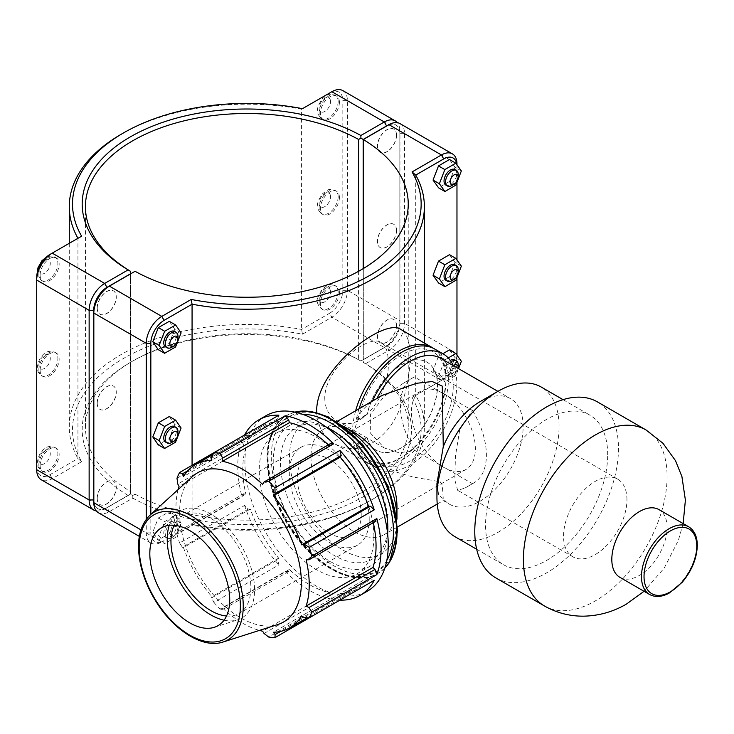 <?xml version="1.0" encoding="UTF-8"?>
<svg xmlns="http://www.w3.org/2000/svg" width="734" height="734" viewBox="0 0 734 734"><rect width="100%" height="100%" fill="white"/><g stroke="black" fill="none" stroke-linecap="round" stroke-linejoin="round"><path stroke-width="0.55" stroke-dasharray="3.67 2.75" d="M619.909 577.346A39.095 22.57 120 0 0 639.452 575.41A39.095 22.57 120 0 0 667.096 527.535A39.095 22.57 120 0 0 659.004 509.635M447.419 396.011L439.382 391.369A45.196 26.094 60 0 1 447.419 396.011L472.43 410.453L459.75 429.638L455.41 456.273L454.841 479.944L457.658 490.312L464.796 488.147L472.43 483.669L447.419 469.228A45.196 26.094 60 0 1 439.382 464.585L447.419 469.228A45.196 26.094 -120 0 0 465.998 469.439A45.196 26.094 -120 0 0 475.357 448.749A45.196 26.094 -120 0 0 447.419 396.011M324.777 398.424C325.079 408.499 328.933 415.774 336.328 420.252C360.119 436.335 390.644 392.91 388.176 361.816C388.167 351.907 385.827 345.503 381.166 342.594C368.661 333.025 324.263 368.45 324.777 398.424M626.955 499.671A44.838 25.883 120 0 0 617.67 479.146A44.838 25.883 120 0 0 572.832 505.029A44.838 25.883 120 0 0 572.832 556.803A44.838 25.883 120 0 0 607.385 544.793A44.838 25.883 120 0 0 626.955 499.671M439.382 464.585L414.361 450.144L399.47 452.933L384.295 447.951L370.688 433.354L370.578 414.132L384.056 396.388L404.003 382.845L414.361 376.927L439.382 391.369A45.196 26.094 -120 0 0 420.802 391.158A45.196 26.094 -120 0 0 413.159 424.793A45.196 26.094 -120 0 0 439.382 464.585M454.814 536.618A86.364 49.866 120 0 0 521.369 513.488A86.364 49.866 120 0 0 559.069 426.564A86.364 49.866 120 0 0 541.187 387.029M367.275 438.042A50.802 29.332 120 0 0 376.276 450.208A50.802 29.332 120 0 0 427.078 420.876A50.802 29.332 120 0 0 427.078 362.211A50.802 29.332 120 0 0 367.275 414.104L367 414.728A50.802 29.332 -60 0 1 426.949 362.137A50.802 29.332 -60 0 1 426.949 420.802A50.802 29.332 -60 0 1 376.147 450.135A50.802 29.332 -60 0 1 367 437.446L367.275 438.042L356.137 444.474C359.458 452.098 364.807 458.75 372.184 464.438L376.707 461.833L382.597 465.595L397.241 472.393L412.829 476.962L440.198 481.788L442.308 485.119L443.263 498.652A60.968 35.195 120 0 0 449.557 504.249A60.968 35.195 120 0 0 496.533 487.917A60.968 35.195 120 0 0 523.149 426.564A60.968 35.195 120 0 0 510.525 398.654A60.968 35.195 120 0 0 480.036 401.682M443.263 498.652L438.721 495.266L436.932 483.678M382.432 395.296L372.184 401.562C364.807 406.728 359.458 413.049 356.137 420.536L367.275 414.104M376.707 461.833A60.968 35.195 120 0 0 379.643 463.888A60.968 35.195 120 0 0 440.611 428.693A60.968 35.195 120 0 0 440.611 358.293M376.955 398.461A60.968 35.195 120 0 0 376.707 398.947M356.137 444.474A66.042 38.131 120 0 0 368.651 463.411A66.042 38.131 120 0 0 434.702 425.28A66.042 38.131 120 0 0 434.702 349.017M359.045 408.801A66.042 38.131 120 0 0 356.137 420.536M372.184 464.438A66.042 38.131 120 0 0 377.111 468.292A66.042 38.131 120 0 0 436.033 441.006A66.042 38.131 120 0 0 453.318 365.633M372.404 401.085A66.042 38.131 120 0 0 372.184 401.562M607.697 454.64A86.364 49.866 120 0 0 589.806 415.105A86.364 49.866 120 0 0 503.441 464.971A86.364 49.866 120 0 0 503.441 564.694A86.364 49.866 120 0 0 569.997 541.554A86.364 49.866 120 0 0 607.697 454.64M495.826 577.897A101.613 58.665 120 0 0 574.126 550.674A101.613 58.665 120 0 0 618.478 448.419A101.613 58.665 120 0 0 597.43 401.902M414.361 376.927A60.794 35.104 -120 0 0 413.003 377.652A60.794 35.104 -120 0 0 414.361 450.144M472.43 483.669A60.794 35.104 -120 0 0 473.797 482.954A60.794 35.104 -120 0 0 472.43 410.453M361.22 514.644A45.196 26.094 -120 0 0 341.493 469.164A45.196 26.094 -120 0 0 306.665 457.053A45.196 26.094 -120 0 0 306.665 509.24A45.196 26.094 -120 0 0 351.861 535.334A45.196 26.094 -120 0 0 361.22 514.644M373.294 522.636A94.236 54.408 -120 0 0 372.973 521.204L375.019 521.645M330.098 443.85L329.456 445.841A94.236 54.408 -120 0 0 328.382 444.841M339.934 600.128L341.182 596.439L340.191 593.668A94.236 54.408 -120 0 0 356.531 589.264A94.236 54.408 -120 0 0 368.523 577.309L370.431 579.557L374.248 580.319M278.902 415.178L277.654 418.866L278.645 421.637A94.236 54.408 -120 0 0 262.295 426.041A94.236 54.408 -120 0 0 250.312 437.996L248.404 435.757L244.587 434.987L213.897 452.704M288.737 571.465L222.686 609.596L220.154 609.027L285.159 571.492L288.737 571.465L289.379 569.465A94.236 54.408 -120 0 0 329.456 592.604L330.098 595.347L333.676 599.513L268.681 637.039M285.159 571.492A101.329 58.5 -120 0 0 333.676 599.513M243.816 493.661L242 496.744L176.995 534.269L177.775 531.792L243.816 493.661L245.862 494.101L179.041 532.682L177.775 531.792M176.995 478.247L242 440.712L243.816 445.896L245.862 447.823A94.236 54.408 -120 0 0 245.862 494.101M242 440.712A101.329 58.5 -120 0 0 242 496.744M248.404 509.102L182.362 547.234L179.591 542.995L244.587 505.46L248.404 509.102L250.312 509.057A94.236 54.408 -120 0 0 278.645 558.143L277.654 559.767L278.902 564.896L213.897 602.421L211.612 597.898L277.654 559.767M244.587 505.46A101.329 58.5 -120 0 0 278.902 564.896M250.312 509.057L183.482 547.637A94.236 54.408 -120 0 0 211.823 596.724L211.612 597.898M182.362 547.234L183.482 547.637M278.645 558.143L211.823 596.724M243.816 445.896L177.775 484.027M289.379 569.465L222.549 608.055A94.236 54.408 -120 0 0 259.423 630.405M222.686 609.596L222.549 608.055M245.862 447.823L179.041 486.403M329.456 592.604L262.625 631.185M264.057 633.479L330.098 595.347M277.654 418.866L211.612 456.998M341.182 596.439L280.709 631.359M340.191 593.668L273.36 632.249M278.645 421.637L211.823 460.218M368.523 577.309L301.692 615.89M304.381 617.689L370.431 579.557M329.456 445.841L262.625 484.422M372.973 521.204L306.142 559.794M265.919 415.765A101.329 58.5 -120 0 0 265.919 532.765A101.329 58.5 -120 0 0 367.248 591.274M373.9 536.609A81.061 46.802 -120 0 0 338.521 455.034A81.061 46.802 -120 0 0 276.048 433.317A81.061 46.802 -120 0 0 276.048 526.92A81.061 46.802 -120 0 0 357.119 573.722A81.061 46.802 -120 0 0 373.9 536.609M192.418 476.568A86.089 49.701 -120 0 0 197.446 572.3A86.089 49.701 -120 0 0 277.837 624.524M178.114 489.578A94.236 54.408 -120 0 0 179.041 532.682M176.995 534.269A101.329 58.5 -120 0 0 179.591 542.995M213.897 602.421A101.329 58.5 -120 0 0 220.154 609.027M187.932 470.668L248.404 435.757M250.312 437.996L183.482 476.586M387.891 524.397A75.997 43.875 -120 0 0 354.724 447.914A75.997 43.875 -120 0 0 296.16 427.555A75.997 43.875 -120 0 0 296.16 515.314A75.997 43.875 -120 0 0 372.156 559.189A75.997 43.875 -120 0 0 387.891 524.397M325.712 426.729A81.061 46.802 -120 0 0 290.003 425.261A81.061 46.802 -120 0 0 290.003 518.865A81.061 46.802 -120 0 0 371.065 565.666A81.061 46.802 -120 0 0 387.653 534.013M224.044 620.212A61.766 35.663 -120 0 0 237.697 619.826A61.766 35.663 -120 0 0 254.579 589.741A61.766 35.663 -120 0 0 225.063 525.003A61.766 35.663 -120 0 0 176.408 513.681A61.766 35.663 -120 0 0 169.251 525.305M226.531 616A56.49 32.617 -120 0 0 239.146 613.459A56.49 32.617 -120 0 0 250.854 587.595A56.49 32.617 -120 0 0 226.191 530.737A56.49 32.617 -120 0 0 182.656 515.607A56.49 32.617 -120 0 0 174.142 525.26M369.211 519.259A56.49 32.617 -120 0 0 344.549 462.402A56.49 32.617 -120 0 0 301.013 447.272A56.49 32.617 -120 0 0 301.013 512.506A56.49 32.617 -120 0 0 357.513 545.123A56.49 32.617 -120 0 0 369.211 519.259M367 437.446L358.238 442.51C353.733 435.785 353.733 428.206 358.238 419.784L367 414.728M353.962 432.298A60.794 35.104 -120 0 0 323.566 429.28A60.794 35.104 -120 0 0 323.566 499.487A60.794 35.104 -120 0 0 384.359 534.591A60.794 35.104 -120 0 0 396.956 506.754M396.956 519.167A75.997 43.875 -120 0 0 396.947 518.81L396.956 519.167A75.997 43.875 -120 0 1 381.212 553.959L372.156 559.189M343.218 426.087L343.512 426.261A75.997 43.875 -120 0 0 343.218 426.087A75.997 43.875 -120 0 0 305.216 422.325A75.997 43.875 -120 0 0 305.216 510.084A75.997 43.875 -120 0 0 381.212 553.959M358.238 419.784A62.821 36.269 -60 0 1 406.498 352.311A62.821 36.269 -60 0 1 445.969 380.496A62.821 36.269 -60 0 1 401.553 457.429A62.821 36.269 -60 0 1 358.238 442.51M355.641 410.765A66.042 38.131 120 0 0 353.724 419.169A66.042 38.131 120 0 0 366.248 462.016A66.042 38.131 120 0 0 399.268 458.75A66.042 38.131 120 0 0 445.969 377.854A66.042 38.131 120 0 0 433.473 348.356M412.04 397.452L415.728 395.314A177.555 102.512 180 0 1 424.38 426.931A177.555 102.512 180 0 1 372.386 499.414A177.555 102.512 180 0 1 192.069 524.443L191.198 524.948A174.325 100.641 0 0 0 370.101 500.735A174.325 100.641 0 0 0 412.04 397.452L441.437 380.478A21.974 12.68 120 0 0 456.97 353.568L456.97 163.939L404.526 133.661L404.526 323.299A21.974 12.68 -60 0 1 388.992 350.201L365.569 363.725A164.636 95.053 180 0 1 363.247 496.78A164.636 95.053 180 0 1 132.79 498.12L109.366 511.644A21.974 12.68 -60 0 1 98.384 512.736M456.97 355.155L456.97 356.21A18.745 10.817 -60 0 1 443.712 379.157L415.728 395.314L415.728 175.077M192.069 465.31L192.069 524.443L191.198 524.948M316.693 412.526C317.712 426.821 323.795 437.299 334.933 443.942C354.118 453.603 372.156 448.281 389.038 427.977C403.728 408.719 409.994 378.505 410.077 357.137C410.141 342.558 407.104 333.364 400.984 329.548M97.127 307.996A13.451 7.762 -60 0 1 102.999 294.453A13.451 7.762 -60 0 1 113.366 290.847A13.451 7.762 -60 0 1 113.366 306.381A13.451 7.762 -60 0 1 99.916 314.152A13.451 7.762 -60 0 1 97.127 307.996M97.255 308.069A13.451 7.762 120 0 0 100.044 314.225A13.451 7.762 120 0 0 113.495 306.454A13.451 7.762 120 0 0 113.495 290.921A13.451 7.762 120 0 0 103.127 294.527A13.451 7.762 120 0 0 97.255 308.069M40.122 275.085A13.451 7.762 120 0 0 42.911 281.241A13.451 7.762 120 0 0 56.362 273.47A13.451 7.762 120 0 0 56.362 257.937A13.451 7.762 120 0 0 45.994 261.543A13.451 7.762 120 0 0 40.122 275.085M177.977 336.365A8.964 5.175 -60 0 1 171.628 347.347M165.627 346.907A8.964 5.175 120 0 0 172.536 344.512A8.964 5.175 120 0 0 176.454 335.484A8.964 5.175 120 0 0 174.591 331.383M169.315 321.336L174.756 329.208L181.096 332.869M174.756 329.208L169.205 343.356L158.223 349.632M169.205 343.356L175.554 347.017M97.127 403.177A13.451 7.762 -60 0 1 102.999 389.635A13.451 7.762 -60 0 1 113.366 386.038A13.451 7.762 -60 0 1 113.366 401.562A13.451 7.762 -60 0 1 99.916 409.333A13.451 7.762 -60 0 1 97.127 403.177M97.255 403.25A13.451 7.762 120 0 0 100.044 409.407A13.451 7.762 120 0 0 113.495 401.636A13.451 7.762 120 0 0 113.495 386.112A13.451 7.762 120 0 0 103.127 389.708A13.451 7.762 120 0 0 97.255 403.25M40.122 370.266A13.451 7.762 120 0 0 42.911 376.423A13.451 7.762 120 0 0 56.362 368.651A13.451 7.762 120 0 0 56.362 353.127A13.451 7.762 120 0 0 45.994 356.724A13.451 7.762 120 0 0 40.122 370.266M177.977 431.546A8.964 5.175 -60 0 1 171.628 442.529M165.627 442.097A8.964 5.175 120 0 0 172.536 439.694A8.964 5.175 120 0 0 176.454 430.665A8.964 5.175 120 0 0 174.591 426.564M169.315 416.517L174.756 424.39L181.096 428.05M174.756 424.39L169.205 438.547L158.223 444.813M169.205 438.547L175.554 442.207M396.415 135.203A13.451 7.762 -60 0 1 390.543 148.736A13.451 7.762 -60 0 1 380.175 152.342A13.451 7.762 -60 0 1 380.175 136.808A13.451 7.762 -60 0 1 393.626 129.046A13.451 7.762 -60 0 1 396.415 135.203M396.543 135.276A13.451 7.762 120 0 0 393.754 129.12A13.451 7.762 120 0 0 380.304 136.882A13.451 7.762 120 0 0 380.304 152.415A13.451 7.762 120 0 0 390.671 148.809A13.451 7.762 120 0 0 396.543 135.276M339.411 102.292A13.451 7.762 120 0 0 336.622 96.136A13.451 7.762 120 0 0 323.171 103.898A13.451 7.762 120 0 0 323.171 119.431A13.451 7.762 120 0 0 333.539 115.825A13.451 7.762 120 0 0 339.411 102.292M451.896 185.537A8.964 5.175 120 0 0 458.236 174.554M454.86 169.572A8.964 5.175 -60 0 1 454.86 179.922A8.964 5.175 -60 0 1 445.887 185.106M449.474 159.517L455.016 167.269L461.356 170.93M455.016 167.269L449.575 181.426L455.915 185.087M449.575 181.426L438.593 187.831M396.415 230.384A13.451 7.762 -60 0 1 390.543 243.917A13.451 7.762 -60 0 1 380.175 247.523A13.451 7.762 -60 0 1 380.175 231.99A13.451 7.762 -60 0 1 393.626 224.228A13.451 7.762 -60 0 1 396.415 230.384M396.543 230.458A13.451 7.762 120 0 0 393.754 224.301A13.451 7.762 120 0 0 380.304 232.063A13.451 7.762 120 0 0 380.304 247.597A13.451 7.762 120 0 0 390.671 243.991A13.451 7.762 120 0 0 396.543 230.458M339.411 197.474A13.451 7.762 120 0 0 336.622 191.317A13.451 7.762 120 0 0 323.171 199.079A13.451 7.762 120 0 0 323.171 214.612A13.451 7.762 120 0 0 333.539 211.007A13.451 7.762 120 0 0 339.411 197.474M451.896 280.718A8.964 5.175 120 0 0 458.236 269.736M454.86 264.754A8.964 5.175 -60 0 1 454.86 275.112A8.964 5.175 -60 0 1 445.887 280.287M449.474 254.698L455.016 262.451L461.356 266.112M455.016 262.451L449.575 276.608L455.915 280.269M449.575 276.608L438.593 283.012M97.127 498.358A13.451 7.762 -60 0 1 102.999 484.816A13.451 7.762 -60 0 1 113.366 481.22A13.451 7.762 -60 0 1 113.366 496.753A13.451 7.762 -60 0 1 99.916 504.515A13.451 7.762 -60 0 1 97.127 498.358M97.255 498.432A13.451 7.762 120 0 0 100.044 504.588A13.451 7.762 120 0 0 113.495 496.817A13.451 7.762 120 0 0 113.495 481.293A13.451 7.762 120 0 0 103.127 484.89A13.451 7.762 120 0 0 97.255 498.432M40.122 465.448A13.451 7.762 120 0 0 42.911 471.604A13.451 7.762 120 0 0 56.362 463.842A13.451 7.762 120 0 0 56.362 448.309A13.451 7.762 120 0 0 45.994 451.905A13.451 7.762 120 0 0 40.122 465.448M177.977 526.728A8.964 5.175 -60 0 1 171.628 537.71A8.964 5.175 -60 0 1 167.15 538.15A8.964 5.175 -60 0 1 167.15 527.801A8.964 5.175 -60 0 1 176.114 522.626A8.964 5.175 -60 0 1 177.977 526.728L177.977 529.361A5.744 3.312 120 0 0 173.912 527.021A5.744 3.312 120 0 0 169.857 534.049A5.744 3.312 120 0 0 173.912 536.389A5.744 3.312 120 0 0 177.977 529.361M176.454 525.847A8.964 5.175 120 0 0 174.591 521.746A8.964 5.175 120 0 0 165.627 526.92A8.964 5.175 120 0 0 165.627 537.279A8.964 5.175 120 0 0 172.536 534.875A8.964 5.175 120 0 0 176.454 525.847M174.756 519.58L169.205 533.728L158.223 539.995L152.791 532.122L158.333 517.975L169.315 511.699L174.756 519.58L181.096 523.241L175.554 537.389L164.572 543.655L159.131 535.783L164.673 521.635L175.655 515.36L181.096 523.241M169.315 511.699L175.655 515.36M158.333 517.975L164.673 521.635M152.791 532.122L159.131 535.783M158.223 539.995L164.572 543.655M169.205 533.728L175.554 537.389M451.199 361.706A8.964 5.175 120 0 0 445.556 372.239A8.964 5.175 120 0 0 447.41 376.349A8.964 5.175 120 0 0 451.896 375.9A8.964 5.175 120 0 0 458.236 364.917M458.172 368.431A5.744 3.312 -60 0 1 454.181 374.588A5.744 3.312 -60 0 1 450.116 372.239A5.744 3.312 -60 0 1 453.447 365.706M454.86 359.935A8.964 5.175 -60 0 1 454.86 370.294A8.964 5.175 -60 0 1 445.887 375.469A8.964 5.175 -60 0 1 444.033 371.367A8.964 5.175 -60 0 1 450.318 360.412M449.474 349.879L455.016 357.632L449.575 371.789L438.593 378.203L433.051 370.45L438.492 356.293L444.832 359.954L439.391 374.111L444.932 381.863L455.915 375.45L458.53 368.642M433.051 370.45L439.391 374.111M438.492 356.293L442.877 353.733M448.263 357.944L444.832 359.954M455.016 357.632L461.356 361.293M449.575 371.789L455.915 375.45M438.593 378.203L444.932 381.863M339.411 292.655A13.451 7.762 120 0 0 336.622 286.499A13.451 7.762 120 0 0 323.171 294.261A13.451 7.762 120 0 0 323.171 309.794A13.451 7.762 120 0 0 333.539 306.188A13.451 7.762 120 0 0 339.411 292.655M396.543 325.639A13.451 7.762 120 0 0 393.754 319.483A13.451 7.762 120 0 0 380.304 327.245A13.451 7.762 120 0 0 380.304 342.778A13.451 7.762 120 0 0 390.671 339.172A13.451 7.762 120 0 0 396.543 325.639M396.415 325.566A13.451 7.762 -60 0 1 390.543 339.099A13.451 7.762 -60 0 1 380.175 342.705A13.451 7.762 -60 0 1 380.175 327.171A13.451 7.762 -60 0 1 393.626 319.409A13.451 7.762 -60 0 1 396.415 325.566M130.368 494.101L104.678 508.937L130.368 494.101L130.377 274.002M96.292 510.937A21.974 12.68 120 0 0 104.678 508.937L106.953 507.616A18.745 10.817 -60 0 1 93.833 502.01M388.414 125.028A18.745 10.817 -60 0 1 399.837 133.588L399.837 323.226A18.745 10.817 -60 0 1 386.589 346.173L360.899 361.009L358.596 359.697A161.407 93.19 0 0 0 132.698 361.036A161.407 93.19 0 0 0 85.419 426.931A161.407 93.19 0 0 0 130.377 491.459M360.899 361.009L384.304 347.494A21.974 12.68 120 0 0 399.837 320.584L399.837 130.955A21.974 12.68 120 0 0 397.378 122.688M128.092 495.413A164.636 95.053 180 0 1 130.413 362.357A164.636 95.053 180 0 1 360.88 361.018M342.851 90.621A21.974 12.68 -60 0 1 347.402 100.677L347.402 290.315A21.974 12.68 -60 0 1 331.86 317.216L302.472 334.19A174.325 100.641 0 0 0 123.569 358.403A174.325 100.641 0 0 0 81.63 461.695L52.233 478.66A21.974 12.68 -60 0 1 41.251 479.752M399.837 133.588L399.837 130.955L347.402 100.677L342.833 100.677A18.745 10.817 120 0 0 329.584 93.025L331.86 91.713M399.837 323.226L399.837 320.584L347.402 290.315L342.833 290.315L342.833 100.677M384.304 347.494L386.589 346.173L384.304 347.494L331.86 317.216L329.584 313.262A18.745 10.817 120 0 0 342.833 290.315M358.596 271.296L358.596 359.697M363.183 359.688L363.183 268.644M130.349 274.021L130.349 494.11M81.63 461.695L77.942 458.548A177.555 102.512 180 0 1 69.28 426.931A177.555 102.512 180 0 1 301.591 329.419L329.584 313.262M302.472 334.19L301.591 329.419L301.591 109.183A177.555 102.512 0 0 0 121.284 134.212M81.63 236.183L49.949 254.469M302.472 108.678L329.584 93.025M36.7 277.424L36.7 469.696M36.7 467.053A18.745 10.817 120 0 0 49.949 474.705L77.942 458.548L77.942 238.311M93.833 310.409L93.833 500.037A18.745 10.817 120 0 0 107.081 507.689L130.478 494.184L132.771 495.487L135.065 494.166L135.065 271.296L107.081 287.453M93.833 500.037L93.833 502.68M132.771 495.487L132.79 498.12M135.065 494.166A161.407 93.19 0 0 0 310.133 512.662A161.407 93.19 0 0 0 408.242 426.931A161.407 93.19 0 0 0 363.293 362.403L363.293 268.589M146.268 519.232L146.268 532.948A21.974 12.68 120 0 0 150.819 543.013A21.974 12.68 120 0 0 161.801 541.921L109.366 511.644L107.081 507.689M365.569 363.725L363.302 362.394L363.312 359.761L386.708 346.246A18.745 10.817 120 0 0 399.966 323.299L399.966 133.661A18.745 10.817 120 0 0 386.708 126.009L388.992 124.697M399.975 123.606A21.974 12.68 -60 0 1 404.526 133.661L399.966 133.661M386.708 126.009L363.293 139.533M130.478 494.184L130.478 273.947M161.801 541.921L164.086 540.6A18.745 10.817 -60 0 1 150.837 532.948L150.837 514.378M456.851 164.636A18.745 10.817 -60 0 1 456.97 166.572L456.97 164.792M456.97 356.21L456.97 353.568L404.526 323.299L399.966 323.299M456.97 166.572L456.97 182.344M456.97 259.974L456.97 277.525M441.437 380.478L443.712 379.157L441.437 380.478L388.992 350.201L386.708 346.246M363.312 139.524L363.312 359.761M649.581 594.485A39.095 22.57 120 0 0 679.712 584.007A39.095 22.57 120 0 0 696.777 544.665A39.095 22.57 120 0 0 688.676 526.764M544.444 605.972A101.613 58.665 120 0 0 595.256 600.935A101.613 58.665 120 0 0 667.096 476.494A101.613 58.665 120 0 0 646.058 429.977M397.039 529.682A88.933 51.352 -120 0 0 302.711 412.324A88.933 51.352 -120 0 0 302.711 538.105A88.933 51.352 -120 0 0 397.039 529.682M384.845 568.061A91.2 52.655 60 0 1 378.157 573.272A91.2 52.655 60 0 1 286.957 520.617A91.2 52.655 60 0 1 286.957 415.316A91.2 52.655 60 0 1 294.82 412.123M295.132 412.196A91.2 52.655 -120 0 0 286.535 415.563A91.2 52.655 -120 0 0 286.535 520.865A91.2 52.655 -120 0 0 377.726 573.52A91.2 52.655 -120 0 0 384.946 567.758M386.846 560.308A88.933 51.352 60 0 1 286.067 521.14A88.933 51.352 60 0 1 302.527 414.279M149.892 515.24A73.767 42.59 -120 0 0 154.204 597.265A73.767 42.59 -120 0 0 223.081 642.011M38.856 274.351A13.451 7.762 120 0 0 41.645 280.507A13.451 7.762 120 0 0 55.096 272.736A13.451 7.762 120 0 0 55.096 257.212A13.451 7.762 120 0 0 44.728 260.809A13.451 7.762 120 0 0 38.856 274.351M38.856 269.956A8.074 4.661 -60 0 1 47.416 259.304A8.074 4.661 -60 0 1 47.416 270.718A8.074 4.661 -60 0 1 38.856 269.956M38.856 369.532A13.451 7.762 120 0 0 41.645 375.689A13.451 7.762 120 0 0 55.096 367.927A13.451 7.762 120 0 0 55.096 352.393A13.451 7.762 120 0 0 44.728 355.99A13.451 7.762 120 0 0 38.856 369.532M38.856 365.137A8.074 4.661 -60 0 1 47.416 354.485A8.074 4.661 -60 0 1 47.416 365.899A8.074 4.661 -60 0 1 38.856 365.137M338.145 101.558A13.451 7.762 -60 0 1 332.273 115.091A13.451 7.762 -60 0 1 321.905 118.697A13.451 7.762 -60 0 1 321.905 103.164A13.451 7.762 -60 0 1 335.355 95.402A13.451 7.762 -60 0 1 338.145 101.558M330.529 101.558A8.074 4.661 120 0 0 321.969 100.797A8.074 4.661 120 0 0 321.969 112.21A8.074 4.661 120 0 0 330.529 101.558M338.145 196.74A13.451 7.762 -60 0 1 332.273 210.273A13.451 7.762 -60 0 1 321.905 213.878A13.451 7.762 -60 0 1 321.905 198.345A13.451 7.762 -60 0 1 335.355 190.583A13.451 7.762 -60 0 1 338.145 196.74M330.529 196.74A8.074 4.661 120 0 0 321.969 195.978A8.074 4.661 120 0 0 321.969 207.392A8.074 4.661 120 0 0 330.529 196.74M38.856 464.714A13.451 7.762 120 0 0 41.645 470.87A13.451 7.762 120 0 0 55.096 463.108A13.451 7.762 120 0 0 55.096 447.575A13.451 7.762 120 0 0 44.728 451.181A13.451 7.762 120 0 0 38.856 464.714M38.856 460.319A8.074 4.661 -60 0 1 47.416 449.676A8.074 4.661 -60 0 1 47.416 461.09A8.074 4.661 -60 0 1 38.856 460.319M338.145 291.921A13.451 7.762 -60 0 1 332.273 305.463A13.451 7.762 -60 0 1 321.905 309.06A13.451 7.762 -60 0 1 321.905 293.536A13.451 7.762 -60 0 1 335.355 285.765A13.451 7.762 -60 0 1 338.145 291.921M330.529 291.921A8.074 4.661 120 0 0 321.969 291.159A8.074 4.661 120 0 0 321.969 302.573A8.074 4.661 120 0 0 330.529 291.921M49.949 474.705L52.233 478.66L104.678 508.937M150.837 532.948L146.268 532.948L140.91 529.856M617.67 479.146L381.166 342.594M572.832 556.803L457.667 490.312M384.295 447.951L336.328 420.252M379.643 463.888L382.597 465.595M437.244 504.056L443.235 500.597L449.557 504.249M497.9 391.369L510.525 398.654M368.651 463.411L377.111 468.292M476.678 549.243L503.441 564.694M563.042 399.654L589.806 415.105M683.152 523.581L678.372 540.325L664.27 568.006L644.057 591.292M413.003 377.652L404.003 382.845M473.797 482.954L464.796 488.147M420.802 391.158L306.665 457.053M465.998 469.439L351.861 535.334M356.531 589.264L307.142 617.78M384.809 568.171L377.726 573.52C354.21 587.989 314.372 566.685 290.132 528.544C280.076 513.002 273.186 496.863 269.47 480.137C263.304 448.887 268.993 427.362 286.535 415.563L294.71 412.104M262.295 426.041L212.906 454.557M214.273 627.313L237.697 619.826M158.223 530.223L176.408 513.681M301.013 447.272L182.656 515.607M357.513 545.123L239.146 613.459M336.833 421.619L323.566 429.28M397.626 526.929L384.359 534.591M305.216 422.325L296.16 427.555M290.003 425.261L276.048 433.317M371.065 565.666L357.119 573.722M445.969 380.496L445.969 377.854M401.553 457.429L399.268 458.75M424.38 426.931L424.38 343.062M56.362 257.937L49.655 256.194L46.049 257.405M42.911 281.241L41.645 280.507C38.471 278.076 37.021 275.296 37.278 272.149M56.362 353.127L55.096 352.393C51.096 350.98 48.169 350.999 46.297 352.458C41.535 354.632 38.535 359.596 37.278 367.33C37.021 370.477 38.471 373.267 41.645 375.689L42.911 376.423M336.622 96.136L335.355 95.402C328.318 93.759 330.08 93.062 322.419 98.659C315.409 109.072 316.042 113.614 321.905 118.697L323.171 119.431M336.622 191.317L335.355 190.583C328.318 188.941 330.08 188.243 322.419 193.84C315.409 204.254 316.042 208.795 321.905 213.878L323.171 214.612M56.362 448.309L55.096 447.575C51.096 446.162 48.169 446.18 46.297 447.639C41.535 449.814 38.535 454.777 37.278 462.521C37.021 465.659 38.471 468.448 41.645 470.87L42.911 471.604M173.912 536.389L171.628 537.71M176.114 522.626L174.591 521.746M167.15 538.15L165.627 537.279M454.181 374.588L451.896 375.9M445.887 375.469L447.41 376.349M323.171 309.794L321.905 309.06C316.042 303.977 315.409 299.435 322.419 289.022C330.08 283.425 328.318 284.122 335.355 285.765L336.622 286.499M132.698 361.036L130.413 362.357M85.419 426.931L85.419 206.694M69.28 426.931L69.28 243.312M408.242 426.931L408.242 204.061M150.819 543.013L139.341 536.38M370.101 500.735L372.386 499.414M334.933 443.942L366.248 462.016"/><path stroke-width="1.1" d="M688.676 526.764L659.004 509.635A39.095 22.57 120 0 0 619.909 532.205A39.095 22.57 120 0 0 619.909 577.346L649.581 594.485C655.251 597.494 661.747 597.063 669.069 593.173L682.326 582.181C691.887 570.602 696.878 558.345 697.3 545.399C697.245 536.563 694.373 530.352 688.676 526.764A39.095 22.57 120 0 0 649.581 549.344A39.095 22.57 120 0 0 649.581 594.485M563.042 399.654L541.187 387.029A86.364 49.866 120 0 0 498.001 391.305A86.364 49.866 120 0 0 436.932 497.083A86.364 49.866 120 0 0 454.814 536.618L476.678 549.243M498.001 391.305L480.036 401.682A60.968 35.195 120 0 0 443.263 446.722L442.272 386.13L432.253 381.542L416.481 383.304L382.432 395.296L336.833 421.619M436.932 497.083L436.932 483.678L443.263 446.722M497.9 391.369L440.611 358.293A60.968 35.195 120 0 0 376.955 398.461M453.318 365.633A66.042 38.131 120 0 0 443.152 353.898L434.702 349.017A66.042 38.131 120 0 0 359.045 408.801M443.152 353.898A66.042 38.131 120 0 0 372.404 401.085M646.058 429.977L597.43 401.902A101.613 58.665 120 0 0 495.817 460.567A101.613 58.665 120 0 0 495.826 577.897L544.444 605.972A101.613 58.665 120 0 1 544.444 488.642A101.613 58.665 120 0 1 646.058 429.977L662.967 443.272L675.509 460.686L681.914 476.577L685.391 500.102L683.152 523.581M341.182 455.539L339.934 450.419L274.929 487.945L275.131 493.67L341.182 455.539L340.191 457.172L273.36 495.753L275.131 493.67M376.836 574.594L375.019 569.41L308.977 607.541L311.831 612.119L376.836 574.594A101.329 58.5 -120 0 0 376.836 518.562L311.831 556.088A101.329 58.5 -120 0 0 309.243 547.371L374.248 509.846L370.431 506.203L368.523 506.249A94.236 54.408 -120 0 0 340.191 457.172M374.248 509.846A101.329 58.5 -120 0 0 339.934 450.419M375.019 569.41L372.973 567.483L306.142 606.064A94.236 54.408 -120 0 0 309.225 584.704A94.236 54.408 -120 0 0 306.142 559.794L308.977 559.776L375.019 521.645L376.836 518.562M372.973 567.483A94.236 54.408 -120 0 0 373.294 522.636M288.737 419.958L285.159 415.802L220.154 453.328L222.686 458.089L288.737 419.958L289.379 422.701L222.549 461.282L222.686 458.089M328.382 444.841A94.236 54.408 -120 0 0 289.379 422.701M274.929 487.945A101.329 58.5 -120 0 0 268.681 481.339L333.676 443.813L330.098 443.85L264.057 481.972L262.625 484.422A94.236 54.408 -120 0 0 222.549 461.282M333.676 443.813A101.329 58.5 -120 0 0 285.159 415.802M339.934 600.128L339.934 600.128A101.329 58.5 -120 0 0 360.082 595.412A101.329 58.5 -120 0 0 374.248 580.319L309.243 617.844L304.381 617.689L301.692 615.89A94.236 54.408 -120 0 1 289.71 627.845A94.236 54.408 -120 0 1 273.36 632.249L275.131 634.571L274.929 637.653L339.934 600.128M212.906 454.557L195.473 464.622A94.236 54.408 -120 0 1 211.823 460.218L211.612 456.998L213.897 452.704L278.902 415.178A101.329 58.5 -120 0 0 258.753 419.903A101.329 58.5 -120 0 0 244.587 434.987M178.114 489.578A94.236 54.408 -120 0 1 179.041 486.403L177.775 484.027L176.995 478.247A101.329 58.5 -120 0 1 179.591 472.522L182.362 473.889L187.932 470.668M259.423 630.405A94.236 54.408 -120 0 0 262.625 631.185L264.057 633.479L268.681 637.039A101.329 58.5 -120 0 0 274.929 637.653M280.709 631.359L275.131 634.571M308.977 607.541L306.142 606.064M360.082 595.412L367.248 591.274A101.329 58.5 -120 0 0 384.001 514.424A101.329 58.5 -120 0 0 316.583 420.784A101.329 58.5 -120 0 0 265.919 415.765L258.753 419.903M311.831 556.088L308.977 559.776M223.081 642.011L277.837 624.524A86.089 49.701 -120 0 0 301.371 582.594A86.089 49.701 -120 0 0 260.231 492.349A86.089 49.701 -120 0 0 192.418 476.568L149.892 515.24C138.91 526.296 135.891 543.123 140.836 565.721C143.763 578.08 148.837 590.063 156.076 601.651C173.949 630.634 203.153 648.874 223.081 642.011A73.767 42.59 -120 0 0 243.248 606.091A73.767 42.59 -120 0 0 207.997 528.755A73.767 42.59 -120 0 0 149.892 515.24M370.431 506.203L304.381 544.334L309.243 547.371M304.381 544.334L301.692 544.83A94.236 54.408 -120 0 0 273.36 495.753M264.057 481.972L268.681 481.339M220.154 453.328A101.329 58.5 -120 0 0 213.897 452.704L179.591 472.522M195.473 464.622A94.236 54.408 -120 0 0 183.482 476.586L182.362 473.889M309.243 617.844A101.329 58.5 -120 0 0 311.831 612.119M368.523 506.249L301.692 544.83M387.653 534.013A81.061 46.802 -120 0 0 387.855 528.553A81.061 46.802 -120 0 0 325.712 426.729M229.714 599.797A56.49 32.617 -120 0 0 202.722 540.573A56.49 32.617 -120 0 0 158.223 530.223A56.49 32.617 -120 0 0 161.517 593.044A56.49 32.617 -120 0 0 214.273 627.313A56.49 32.617 -120 0 0 229.714 599.797M169.251 525.305A61.766 35.663 -120 0 0 180.023 582.365A61.766 35.663 -120 0 0 224.044 620.212M174.142 525.26A56.49 32.617 -120 0 0 182.656 580.842A56.49 32.617 -120 0 0 226.531 616M396.956 519.167L396.956 506.754A60.794 35.104 -120 0 0 353.962 432.298L343.512 426.261A75.997 43.875 -120 0 1 396.947 518.81M433.473 348.356A66.042 38.131 120 0 0 432.289 347.622A66.042 38.131 120 0 0 355.641 410.765M456.97 164.792L456.97 163.939A21.974 12.68 120 0 0 452.419 153.883A21.974 12.68 120 0 0 441.437 154.966L412.04 171.94A174.325 100.641 180 0 1 370.101 275.222A174.325 100.641 180 0 1 191.198 299.444L192.069 304.206A177.555 102.512 0 0 0 424.38 206.694A177.555 102.512 0 0 0 415.728 175.077L443.712 158.92A18.745 10.817 -60 0 1 456.851 164.636M150.837 514.378L150.837 343.319A18.745 10.817 -60 0 1 164.086 320.363L192.069 304.206L192.069 465.31M432.289 347.622L400.984 329.548C385.295 316.96 314.849 368.596 316.693 412.526M173.912 346.026L171.628 347.347A8.964 5.175 -60 0 1 167.15 347.788A8.964 5.175 -60 0 1 167.15 337.438A8.964 5.175 -60 0 1 176.114 332.254A8.964 5.175 -60 0 1 177.977 336.365L177.977 338.998A5.744 3.312 120 0 0 173.912 336.658A5.744 3.312 120 0 0 169.857 343.686A5.744 3.312 120 0 0 173.912 346.026A5.744 3.312 120 0 0 177.977 338.998M176.114 332.254L174.591 331.383A8.964 5.175 120 0 0 165.627 336.557A8.964 5.175 120 0 0 165.627 346.907L167.15 347.788M164.572 353.293L158.223 349.632L152.791 341.76L158.333 327.612L169.315 321.336L175.655 324.997L181.096 332.869L175.554 347.017L164.572 353.293L159.131 345.42L164.673 331.273L175.655 324.997M158.333 327.612L164.673 331.273M152.791 341.76L159.131 345.42M173.912 441.207L171.628 442.529A8.964 5.175 -60 0 1 167.15 442.969A8.964 5.175 -60 0 1 167.15 432.62A8.964 5.175 -60 0 1 176.114 427.436A8.964 5.175 -60 0 1 177.977 431.546L177.977 434.179A5.744 3.312 120 0 0 173.912 431.84A5.744 3.312 120 0 0 169.857 438.868A5.744 3.312 120 0 0 173.912 441.207A5.744 3.312 120 0 0 177.977 434.179M176.114 427.436L174.591 426.564A8.964 5.175 120 0 0 165.627 431.739A8.964 5.175 120 0 0 165.627 442.097L167.15 442.969M164.572 448.474L158.223 444.813L152.791 436.941L158.333 422.793L169.315 416.517L175.655 420.178L181.096 428.05L175.554 442.207L164.572 448.474L159.131 440.602L164.673 426.454L175.655 420.178M158.333 422.793L164.673 426.454M152.791 436.941L159.131 440.602M458.236 177.188L458.236 174.554A8.964 5.175 120 0 0 456.383 170.453A8.964 5.175 120 0 0 449.465 172.848A8.964 5.175 120 0 0 445.556 181.876A8.964 5.175 120 0 0 447.41 185.977A8.964 5.175 120 0 0 451.896 185.537L454.181 184.216A5.744 3.312 -60 0 1 450.116 181.876A5.744 3.312 -60 0 1 454.181 174.848A5.744 3.312 -60 0 1 458.236 177.188A5.744 3.312 -60 0 1 454.181 184.216M447.41 185.977L445.887 185.106A8.964 5.175 -60 0 1 444.033 180.995A8.964 5.175 -60 0 1 447.951 171.976A8.964 5.175 -60 0 1 454.86 169.572L456.383 170.453M444.932 191.491L438.593 187.831L433.051 180.087L438.492 165.93L444.832 169.591L439.391 183.748L444.932 191.491L455.915 185.087L461.356 170.93L455.814 163.177L444.832 169.591M433.051 180.087L439.391 183.748M438.492 165.93L449.474 159.517L455.814 163.177M458.236 272.369L458.236 269.736A8.964 5.175 120 0 0 456.383 265.635A8.964 5.175 120 0 0 449.465 268.038A8.964 5.175 120 0 0 445.556 277.057A8.964 5.175 120 0 0 447.41 281.168A8.964 5.175 120 0 0 451.896 280.718L454.181 279.397A5.744 3.312 -60 0 1 450.116 277.057A5.744 3.312 -60 0 1 454.181 270.029A5.744 3.312 -60 0 1 458.236 272.369A5.744 3.312 -60 0 1 454.181 279.397M447.41 281.168L445.887 280.287A8.964 5.175 -60 0 1 444.033 276.177A8.964 5.175 -60 0 1 447.951 267.158A8.964 5.175 -60 0 1 454.86 264.754L456.383 265.635M444.932 286.673L438.593 283.012L433.051 275.268L438.492 261.111L444.832 264.772L439.391 278.929L444.932 286.673L455.915 280.269L461.356 266.112L455.814 258.359L444.832 264.772M433.051 275.268L439.391 278.929M438.492 261.111L449.474 254.698L455.814 258.359M453.447 365.706A5.744 3.312 -60 0 1 458.236 367.56L458.236 364.917A8.964 5.175 120 0 0 456.383 360.816A8.964 5.175 120 0 0 451.199 361.706M458.236 367.56A5.744 3.312 -60 0 1 458.172 368.431M450.318 360.412A8.964 5.175 -60 0 1 454.86 359.935L456.383 360.816M442.877 353.733L449.474 349.879L455.814 353.54L448.263 357.944M458.53 368.642L461.356 361.293L455.814 353.54M93.833 502.01A18.745 10.817 -60 0 1 93.704 499.964L93.704 310.335A18.745 10.817 -60 0 1 106.953 287.379L130.349 273.874L130.368 271.241L128.092 269.901L104.678 283.425A21.974 12.68 120 0 0 89.135 310.335L89.135 499.964A21.974 12.68 120 0 0 93.686 510.029A21.974 12.68 120 0 0 96.292 510.937M93.686 510.029L41.251 479.752A21.974 12.68 -60 0 1 36.7 469.696L36.7 280.058A21.974 12.68 -60 0 1 52.233 253.147L81.63 236.183A174.325 100.641 180 0 1 123.569 132.891A174.325 100.641 180 0 1 302.472 108.678L331.86 91.713A21.974 12.68 -60 0 1 342.851 90.621L395.287 120.899A21.974 12.68 120 0 0 384.304 121.982L360.88 135.506A164.636 95.053 0 0 0 130.413 136.845A164.636 95.053 0 0 0 128.092 269.901M360.88 135.506L360.899 138.139L363.183 139.451L386.589 125.936A18.745 10.817 -60 0 1 388.414 125.028M130.368 271.241L130.377 271.222A161.407 93.19 180 0 1 85.419 206.694A161.407 93.19 180 0 1 183.537 120.972A161.407 93.19 180 0 1 358.596 139.46L360.899 138.139M397.378 122.688A21.974 12.68 120 0 0 395.287 120.899M130.377 274.002L130.377 271.222M358.596 139.46L358.596 271.296M363.183 268.644L363.183 139.451M123.569 132.891L121.284 134.212A177.555 102.512 0 0 0 69.28 206.694A177.555 102.512 0 0 0 77.942 238.311M106.953 287.379L104.678 283.425L52.233 253.147L49.949 254.469A18.745 10.817 120 0 0 36.7 277.424L36.7 280.058L89.135 310.335L93.704 310.335M191.198 299.444L161.801 316.409L109.366 286.132L107.081 287.453A18.745 10.817 120 0 0 93.833 310.409L93.833 313.042A21.974 12.68 -60 0 1 109.366 286.132L135.065 271.296A161.407 93.19 180 0 0 310.133 289.783A161.407 93.19 180 0 0 408.242 204.061A161.407 93.19 180 0 0 363.293 139.533L388.992 124.697A21.974 12.68 -60 0 1 399.975 123.606L452.419 153.883M139.341 536.38L98.384 512.736A21.974 12.68 -60 0 1 93.833 502.68L93.833 313.042L146.268 343.319L146.268 519.232M363.293 268.589L363.293 139.533M164.086 320.363L161.801 316.409A21.974 12.68 120 0 0 146.268 343.319L150.837 343.319M412.04 171.94L415.728 175.077M456.97 182.344L456.97 259.974M456.97 277.525L456.97 355.155M696.777 546.133A37.306 21.534 -60 0 1 657.214 595.347A37.306 21.534 -60 0 1 657.214 542.6A37.306 21.534 -60 0 1 696.777 546.133M294.82 412.123A91.2 52.655 60 0 1 361.926 444.96A91.2 52.655 60 0 1 397.039 531.526A91.2 52.655 60 0 1 384.845 568.061M384.946 567.758A91.2 52.655 -120 0 0 396.617 531.774A91.2 52.655 -120 0 0 361.899 445.676A91.2 52.655 -120 0 0 295.132 412.196M302.527 414.279A88.933 51.352 60 0 1 393.424 531.774A88.933 51.352 60 0 1 386.846 560.308M240.357 605.945A71.547 41.306 60 0 1 164.471 612.716A71.547 41.306 60 0 1 164.471 511.543A71.547 41.306 60 0 1 240.357 605.945M93.704 499.964L89.135 499.964L36.7 469.696M331.86 91.713L384.304 121.982L386.589 125.936M49.949 254.469L52.233 253.147L49.949 254.469M388.992 124.697L441.437 154.966L443.712 158.92M140.91 529.856L93.833 502.68M644.057 591.292L626.506 604.036C613.083 611.89 598.605 615.936 583.062 616.175C569.318 616.184 556.445 612.789 544.444 605.972M307.142 617.78L289.71 627.845M294.71 412.104L310.702 411.306L328.162 416.802L362.532 444.263L388.194 486.275L397.709 530.599L389.534 562.372L384.809 568.171M437.244 504.056L397.626 526.929M424.38 343.062L424.38 206.694M37.287 272.58L37.994 267.671L41.966 260.671L46.049 257.405M69.28 243.312L69.28 206.694"/></g></svg>

